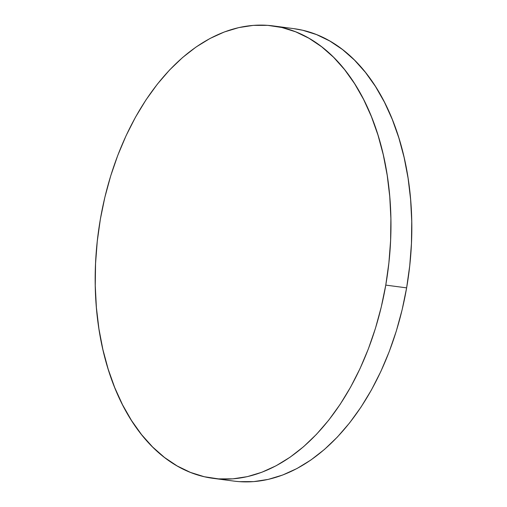 <?xml version="1.0" encoding="UTF-8"?>
<svg xmlns="http://www.w3.org/2000/svg" width="507" height="507" viewBox="0 0 507 507"><rect width="100%" height="100%" fill="white"/><g stroke="black" fill="none" stroke-linecap="round" stroke-linejoin="round"><path stroke-width="0.76" d="M213.06 478.329L233.911 481.092A228.194 146.067 -82.4 0 0 406.627 287.868L385.77 285.105A228.194 146.067 97.6 0 1 213.06 478.329A228.194 146.067 97.6 0 1 100.373 219.132A228.194 146.067 97.6 0 1 273.089 25.908A228.194 146.067 97.6 0 1 385.77 285.105L406.627 287.868A228.194 146.067 -82.4 0 0 293.94 28.671L273.089 25.908M385.77 285.105L388.882 262.93L390.599 240.648L390.884 218.479L389.756 196.634L387.209 175.327L383.273 154.755L377.994 135.122L371.409 116.616L363.589 99.41L354.608 83.68L344.557 69.573L333.524 57.221L321.622 46.752L308.966 38.253L295.67 31.814L281.873 27.505L267.696 25.35L253.285 25.382L238.778 27.6L224.309 31.979L210.025 38.475L196.051 47.031L182.539 57.564L169.604 69.966L157.379 84.124L145.978 99.898L135.515 117.142L126.085 135.686L117.782 155.351L110.684 175.942L104.867 197.274L100.373 219.132L97.262 241.307L95.55 263.583L95.259 285.752L96.393 307.597L98.935 328.91L102.87 349.481L108.156 369.115L114.734 387.621L122.555 404.82L131.535 420.55L141.586 434.657L152.62 447.009L164.522 457.485L177.184 465.977L190.474 472.416L204.277 476.732L218.447 478.881L232.859 478.849L247.365 476.637L261.834 472.258L276.125 465.756L290.093 457.2L303.604 446.673L316.539 434.271L328.764 420.107L340.165 404.333L350.629 387.088L360.059 368.551L368.361 348.886L375.459 328.289L381.277 306.957L385.77 285.105M239.304 481.65L253.715 481.618L268.222 479.4L282.691 475.021L296.975 468.525L310.949 459.969L324.461 449.436L337.396 437.034L349.621 422.876L361.022 407.102L371.485 389.858L380.915 371.314L389.218 351.649L396.316 331.058L402.133 309.726L406.627 287.868L409.738 265.693L411.45 243.417L411.741 221.248L410.607 199.403L408.065 178.09L404.13 157.519L398.844 137.885L392.266 119.379L384.445 102.18L375.465 86.45L365.414 72.343L354.38 59.991L342.478 49.515L329.816 41.023L316.526 34.584L302.723 30.268L293.781 28.652"/></g></svg>
